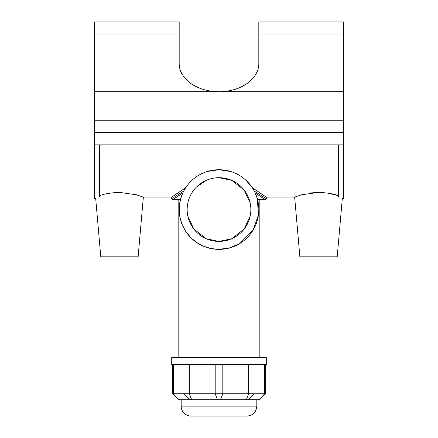 <?xml version="1.0" encoding="UTF-8"?>
<svg xmlns="http://www.w3.org/2000/svg" width="438" height="438" viewBox="0 0 438 438"><rect width="100%" height="100%" fill="white"/><g stroke="black" fill="none" stroke-linecap="round" stroke-linejoin="round"><path stroke-width="0.66" d="M343.43 34.985L258.82 34.985L258.82 21.9L343.43 21.9L343.43 132.528L94.57 132.528L94.57 21.9L179.18 21.9L179.18 34.985L94.57 34.985M343.43 144.847L94.57 144.847L94.57 132.528L343.43 132.528L343.43 198.398L342.319 198.398L337.205 256.832L299.877 256.832L294.654 197.105L301.596 194.795L318.541 192.364C327.115 192.753 333.751 193.864 338.454 195.698L327.805 193.103L318.541 192.364L310.06 192.983M94.57 144.847L94.57 198.398L95.681 198.398L100.795 256.832L138.123 256.832L143.346 197.105L171.718 197.105L185.701 187.716L187.886 184.699M338.454 197.062C343.6 198.819 343.6 198.819 338.454 197.062L338.454 144.847M99.546 197.062C94.4 198.819 94.4 198.819 99.546 197.062L99.546 144.847M99.546 195.698C104.249 193.864 110.885 192.753 119.459 192.364L136.404 194.795L143.346 197.105M180.73 198.567L182.783 192.999L172.709 199.695L178.808 199.695L180.73 198.567L179.405 205.367L179.405 213.728L179.925 217.188L181.945 224.119L185.553 231.154L190.848 237.703L196.328 242.28L203.09 246.046L210.809 248.516L219 249.364A39.82 39.82 0 0 0 253.482 189.638A39.82 39.82 0 0 0 184.518 189.638A39.82 39.82 0 0 0 219 249.364L230.169 247.766L240.09 243.32L253.197 229.939L258.453 214.927L257.27 198.567L259.192 199.695L259.192 357.616M265.286 199.695L266.282 198.699L254.286 191.105L255.217 192.999L265.286 199.695L259.192 199.695M175.523 197.735L173.678 199.011M255.217 192.999L257.27 198.567M183.369 191.778L183.714 191.105L171.718 198.699L172.709 199.695M183.714 191.105L185.701 187.716M246.096 180.374L252.299 187.716L266.282 197.105L294.654 197.105M252.299 187.716L254.286 191.105M207.338 171.477L219 169.73L230.662 171.477M266.282 357.616L171.718 357.616L171.718 364.635L266.282 364.635L266.282 357.616M172.539 393.751L178.507 399.724L259.493 399.724L265.461 393.751L172.539 393.751L172.539 364.635M191.127 416.1L246.873 416.1C252.918 415.509 256.235 412.191 256.827 406.146L181.173 406.146A9.954 9.954 0 0 0 191.127 416.1M256.827 399.724L256.827 406.146M187.146 209.545A31.854 31.854 0 0 0 219 241.404A31.854 31.854 0 0 0 250.854 209.545A31.854 31.854 0 0 0 219 177.691A31.854 31.854 0 0 0 187.146 209.545M219 177.691L231.686 180.325L244.196 190.059L250.186 203.046M250.186 216.049L244.196 229.036L231.686 238.765L219 241.404L206.314 238.765L193.804 229.036L187.814 216.049M196.476 187.021L206.314 180.33M258.82 34.985L258.82 63.554A39.82 28.152 180 0 1 219 91.706A39.82 28.152 180 0 1 179.18 63.554L179.18 34.985M343.43 120.209L94.57 120.209M264.705 364.635L264.705 393.751L259.186 399.724M248.494 399.724L254.013 393.751L254.013 364.635M248.625 364.635L248.625 393.751L246.337 399.724M220.522 399.724L222.811 393.751L222.811 364.635M215.189 364.635L215.189 393.751L217.478 399.724M191.663 399.724L189.375 393.751L189.375 364.635M183.987 364.635L183.987 393.751L189.506 399.724M178.814 399.724L173.295 393.751L173.295 364.635M179.18 51.016L94.57 51.016M343.43 91.706L94.57 91.706M343.43 51.016L258.82 51.016M266.282 198.699L266.282 197.105M171.718 198.699L171.718 197.105M181.173 399.724L181.173 406.146M265.461 393.751L265.461 364.635M178.808 199.695L178.808 357.616"/></g></svg>
